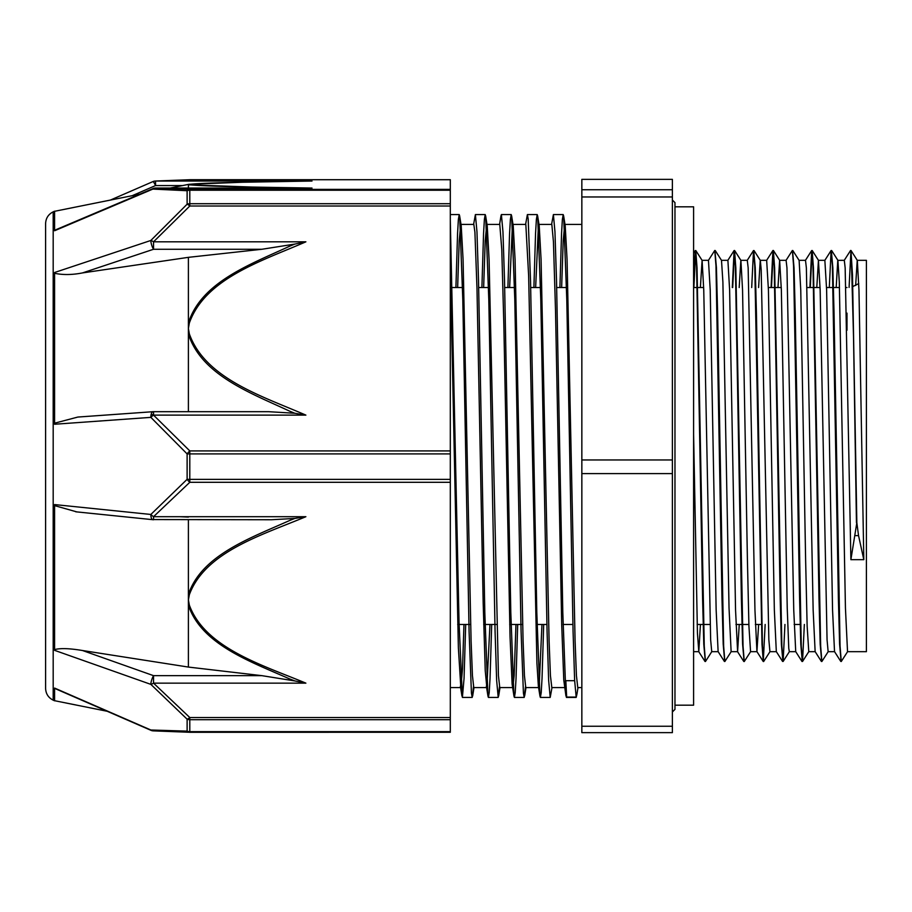 <?xml version="1.0" encoding="UTF-8"?>
<svg xmlns="http://www.w3.org/2000/svg" width="912" height="912" viewBox="0 0 912 912"><rect width="100%" height="100%" fill="white"/><g stroke="black" fill="none" stroke-linecap="round" stroke-linejoin="round"><path stroke-width="1.37" d="M851.044 250.538L857.314 260.387L858.967 290.039L863.812 559.683L858.545 535.618L856.835 522.69L852.492 275.036L850.964 250.481L849.083 287.417M856.835 522.701L850.885 559.683L845.162 267.9L844.307 260.33L837.775 260.342L836.19 287.531M847.613 651.613L841.263 661.508L840.066 646.095L834.047 313.204L832.838 267.729L831.368 250.868M828.221 651.613L821.86 661.519L820.663 646.118L813.436 267.752L812.159 250.492L810.278 287.531M804.35 624.469L802.537 661.485L801.26 646.118L795.241 313.375L794.044 267.877L792.574 250.891M784.947 624.469L783.134 661.451L781.858 646.095L774.63 267.729L773.365 250.458L771.472 287.531M770.013 651.613L763.663 661.519L762.455 646.118L756.436 313.204L755.239 267.752L753.768 250.891M750.61 651.635L744.26 661.542L743.052 646.118L735.836 267.877L734.559 250.481L732.678 287.531M731.207 651.613L724.858 661.508L723.649 646.095L717.63 313.204L716.433 267.729L714.962 250.868M711.805 651.613L705.455 661.519L704.258 646.118L697.03 267.752L695.753 250.492L693.872 287.531M856.448 522.69L853.518 336.574L851.306 256.249L850.577 250.481L844.227 260.387M841.069 661.109L839.599 644.146L838.39 598.648L832.382 265.882L831.106 250.515L829.293 287.531M821.678 661.109L820.196 644.282L818.999 598.831L812.98 265.894L811.703 250.549L809.89 287.531M802.264 661.132L800.793 644.225L799.596 598.728L793.577 265.905L792.368 250.481L786.03 260.387M782.861 661.109L781.39 644.146L780.193 598.648L774.174 265.882L772.897 250.515L771.085 287.531M765.157 624.469L763.276 661.519L761.999 644.282L754.771 265.894L753.494 250.549L751.693 287.531M744.067 661.132L742.596 644.225L741.388 598.728L735.368 265.905L734.103 250.538L732.29 287.531M724.664 661.109L723.193 644.146L721.985 598.648L715.977 265.882L714.769 250.458L708.419 260.365M705.261 661.109L703.79 644.282L702.593 598.831L696.574 265.894L695.297 250.549L693.599 283.256M700.382 287.531L702.103 260.387L703.756 290.062L710.642 639.768L711.725 651.67L718.166 651.681M715.225 250.515L721.506 260.365L722.897 282.036L729.03 607.962L731.128 651.67L737.603 651.681L735.551 610.071L729.623 290.039L727.901 260.33L721.472 260.319M739.187 287.531L740.829 260.33M734.639 250.538L740.909 260.387L742.55 290.039L747.407 559.694L748.934 626.191L750.565 651.681M758.59 287.531L760.232 260.33M754.03 250.549L760.312 260.387L761.189 269.656L768.85 639.768L769.933 651.67L776.363 651.681M777.982 287.531L779.635 260.308L781.356 290.039L787.227 607.962L788.766 648.341L789.336 651.67L795.754 651.681M792.836 250.538L799.117 260.387L800.759 290.039L805.615 559.694L807.143 626.191L808.773 651.681M816.787 287.531L818.44 260.33L820.162 290.062L827.059 639.768L828.142 651.67L834.571 651.681M831.63 250.515L837.911 260.365L839.302 282.036L845.435 607.962L847.533 651.67L866.4 651.681L866.4 260.319L857.28 260.319M855.65 285.49L857.234 260.33M577 693.804L576.202 697.384L574.628 680.261L573.067 631.252L566.785 299.581L563.65 215.996L563.206 214.582L562.373 219.37L561.553 233.586L559.9 287.531M575.996 697.087L566.603 697.087A38.464 0.923 82.5 0 0 566.5 693.815L565.839 680.694L564.824 687.545M455.909 287.531L457.562 233.552L458.383 219.393L459.215 214.571L459.659 215.95L462.794 299.546L469.076 631.207L471.424 693.097L472.211 697.418L473.442 686.85M481.901 287.531L483.554 233.575L484.386 219.359L485.207 214.605L485.663 216.019L488.798 299.752L495.068 631.275L496.641 680.295L498.203 697.418L499.434 686.827M507.904 287.531L509.557 233.575L510.378 219.393L511.21 214.571L511.643 215.962L514.79 299.512L521.071 631.218L523.42 693.109L524.206 697.406L525.437 686.85M533.896 287.531L535.549 233.563L536.381 219.382L537.202 214.594L537.658 215.996L540.793 299.774L547.063 631.264L548.636 680.284L550.198 697.429L551.999 687.568M450.311 220.453L459.044 622.292L462.395 697.418L464.048 678.448L465.701 624.469M473.602 224.432L475.391 214.605L476.965 231.739L478.526 280.759L484.808 612.419L487.943 696.004L488.387 697.418L489.22 692.63L490.04 678.414L491.693 624.469M500.95 215.95L501.395 214.571L502.957 231.728L504.53 280.736L510.8 612.226L513.935 696.004L514.391 697.406L515.212 692.618L516.044 678.437L517.697 624.469M525.597 224.432L527.387 214.594L528.173 218.891L530.533 280.782L536.803 612.488L539.95 696.038L540.383 697.429L541.215 692.618L542.036 678.425L543.689 624.469M551.589 224.432L553.39 214.582L554.952 231.705L556.525 280.725L562.795 612.214L565.93 695.97L566.603 697.053M457.642 287.531L459.203 240.768L460.765 224.409L473.83 224.432M459.648 215.939L461.233 225.857L463.079 259.589L471.094 640.954L472.439 675.587L473.773 687.58L486.837 687.568L485.241 670.719L483.178 602.935L476.976 288.101L474.913 232.218L473.83 224.443M483.645 287.531L485.207 240.791L486.769 224.443M485.663 216.007L487.236 225.914L489.083 259.624L498.431 675.61L499.765 687.568L512.601 687.568M509.637 287.531L512.43 225.15M511.643 215.962L513.228 225.868L515.075 259.601L523.089 640.954L524.434 675.598L525.768 687.557M535.64 287.531L538.433 225.173M537.658 215.996L539.231 225.902L541.078 259.612L549.092 640.931L550.426 675.598L551.817 687.568M561.632 287.531L563.194 240.802L564.756 224.42L581.845 224.432M563.65 215.996L565.223 225.902L567.07 259.612L575.084 640.942L576.43 675.621L577.763 687.545M565.942 695.981L563.776 680.09L561.701 624.731L555.499 310L553.436 241.737L551.828 224.42L538.992 224.432M541.956 624.469L539.163 686.85M539.95 696.05L538.365 686.132L536.906 663.047L528.641 275.812L525.825 224.443M515.964 624.469L514.174 675.484L512.829 687.557M513.946 696.016L512.111 684.068L510.047 636.952L503.846 324.946L501.771 249.5L499.776 224.432M489.961 624.469L486.837 687.568M463.969 624.469L462.509 668.827L460.834 687.58L458.383 647.987L450.311 264.537M574.651 680.694L565.839 680.694M863.812 559.683L850.885 559.683M840.807 661.451L834.526 651.613L832.553 610.003L826.625 290.039L824.858 260.319M821.404 661.462L815.134 651.613L813.151 610.117L806.368 267.877L805.501 260.33L799.072 260.319M802.001 661.485L795.72 651.635L793.748 610.071L786.965 267.9L786.098 260.33L779.635 260.319M782.599 661.451L776.317 651.613L774.345 610.003L768.428 290.039L766.661 260.319M758.647 624.469L756.926 651.613L754.954 610.117L748.159 267.877L747.293 260.33L740.863 260.319M739.244 624.469L737.603 651.692M724.39 661.451L718.12 651.613L716.148 610.003L710.22 290.039L708.453 260.319M700.439 624.469L698.797 651.67L697.441 633.167L693.599 434.169M581.845 726.237L581.845 732.644L672.383 732.644L672.383 726.237L581.845 726.237L581.845 473.602L672.383 473.602L672.383 726.237M672.383 179.356L672.383 189.742L581.845 189.742L581.845 179.356L672.383 179.356M672.383 196.969L672.383 459.967L581.845 459.967L581.845 196.969L672.383 196.969L672.383 189.742M581.845 189.742L581.845 196.969M672.383 459.967L672.383 473.602M581.845 459.967L581.845 473.602M53.181 211.846L54.583 211.208L54.583 230.747L152.874 189.092L187.12 190.722L187.12 204.197L150.856 240.46L54.583 272.506L54.583 424.251L150.856 417.365L187.12 453.914L187.12 479.324L150.856 514.459L54.583 504.575L54.583 650.336L150.856 684.376L187.12 719.192L187.12 731.128L150.856 729.999L54.583 688.07L54.583 700.792L53.181 700.154C48.347 697.703 45.828 693.781 45.6 688.378L45.6 223.622C45.828 218.219 48.347 214.297 53.181 211.846L53.181 700.154M189.354 179.732A6.464 4.526 88 0 1 189.571 179.721A6.464 4.526 88 0 1 189.799 179.721L450.311 179.721L450.311 189.377L189.799 189.377A6.464 4.526 92 0 0 187.12 190.722A6.464 5.62 180 0 1 189.799 190.22L450.311 190.22L450.311 189.377M152.954 181.591A6.464 0.809 66.5 0 1 152.977 181.568A6.464 0.809 66.5 0 1 155.553 185.558L155.553 181.043A6.464 5.096 -92.6 0 0 155.279 181.043L189.582 179.721A6.464 4.526 88 0 1 189.582 179.721A6.464 6.464 0 0 1 189.799 179.71L450.311 179.71M155.279 181.043A6.464 5.096 -92.6 0 0 155.268 181.043A6.464 6.464 0 0 0 152.988 181.568M450.311 206.021L450.311 203.718L189.799 203.718L189.799 206.021L450.311 206.021L450.311 450.916L189.799 450.916A6.464 2.132 130.9 0 0 187.12 453.914L450.311 453.914L450.311 450.916M189.354 333.917A6.464 2.998 170.1 0 0 188.396 334.077C201.495 375.208 251.085 393.163 289.594 411.141A650.986 575.278 0.3 0 0 294.815 413.261L305.885 415.12C262.303 396.196 205.303 378.628 189.354 333.917L188.396 328.468L189.354 323.019C205.246 278.251 262.348 260.866 305.885 241.817L153.535 241.817L189.799 206.021A6.464 2.132 49.1 0 0 187.12 204.197A6.464 5.335 0 0 1 189.799 203.718L189.799 189.377L155.553 188.054L312.007 188.054C266.646 187.291 206.431 186.595 189.354 184.76A6.464 6.384 102.7 0 0 188.396 184.84L281.215 188.054M153.535 241.817A6.464 2.417 -139.2 0 0 150.856 240.46A6.464 1.824 71.6 0 0 153.535 249.272L153.535 241.817M152.874 189.092A6.464 5.096 -87.4 0 1 155.553 188.054A6.464 6.464 0 0 0 153.034 188.567A6.464 0.98 67 0 0 152.874 189.092M450.311 482.3L450.311 479.37L189.799 479.37L189.799 482.3L450.311 482.3L450.311 717.539L189.799 717.539A6.464 2.405 129.8 0 1 187.12 719.192A6.464 5.575 180 0 0 189.799 719.693L450.311 719.693L450.311 717.539M305.885 415.12L153.535 415.12L153.535 411.768A6.464 2.645 85.9 0 0 153.091 411.7A6.464 2.645 85.9 0 0 150.856 417.365A6.464 2.417 -40.8 0 1 153.535 415.12L189.799 450.916L189.799 479.37L187.12 479.324A6.464 2.405 50.2 0 0 189.799 482.3L153.535 516.694A6.464 2.725 -138 0 1 150.856 514.459A6.464 2.611 95.8 0 0 152.885 519.703L152.885 519.703A6.464 6.464 0 0 0 153.535 519.737L153.535 516.694L305.885 516.694L294.815 518.438A650.986 552.661 179.7 0 0 289.617 520.501C251.096 537.852 201.438 554.963 188.396 594.521A6.464 3.386 10.3 0 0 189.354 594.692C205.246 551.68 262.348 534.979 305.885 516.694M289.617 678.893A650.986 551.509 179.7 0 0 294.815 680.933L305.885 683.145C262.303 664.973 205.303 648.101 189.354 605.158L188.396 599.925L189.354 594.692M450.311 732.279L450.311 731.652L189.799 731.652L189.799 732.29L450.311 732.279L189.799 732.279A6.464 4.526 92 0 1 189.582 732.279A6.464 4.526 92 0 0 189.582 732.279A6.464 6.464 0 0 0 189.799 732.29L153.535 730.865A6.464 5.141 -87.4 0 1 153.25 730.865A6.464 5.141 -87.4 0 1 153.239 730.865A6.464 5.141 -87.4 0 1 150.856 729.999A6.464 0.787 113.5 0 0 150.959 730.341A6.464 6.464 0 0 0 153.239 730.865M305.885 683.145L153.535 683.145L153.535 675.655A6.464 1.687 109.5 0 0 150.856 684.376A6.464 2.725 -42 0 0 153.535 683.145L189.799 717.539L189.799 731.652A6.464 5.837 0 0 1 187.12 731.128A6.464 4.526 92 0 0 189.571 732.279L153.25 730.865M305.885 241.817L294.815 244.085A650.986 574.252 0.3 0 0 289.617 246.217C251.096 264.149 201.438 281.785 188.396 322.928A6.464 2.998 9.9 0 1 189.354 323.019M82.513 272.916L153.535 249.272L261.869 249.272L188.396 257.344L82.513 272.916C72.219 274.922 62.905 275.048 54.583 273.292M261.869 249.272L294.815 244.085M188.396 411.688L188.396 257.344M54.583 423.191L77.839 417.058L153.091 411.7A6.464 2.645 85.9 0 0 153.079 411.7A6.464 6.464 0 0 1 153.535 411.688L268.595 411.688L294.815 413.261M77.839 417.058L78.603 417.012M450.311 190.22L450.311 203.718M450.311 453.914L450.311 479.37M189.354 605.158A6.464 3.386 169.7 0 1 188.396 605.237C201.495 644.693 251.074 661.781 289.594 678.916M294.815 680.933L261.869 675.655L188.396 667.071L82.513 650.518C69.654 648.364 60.34 648.056 54.583 649.595M188.396 667.071L188.396 519.737M153.535 519.566L271.548 519.737L294.815 518.438M76.768 511.894L54.583 505.613M270.511 519.737L271.548 519.737M55.78 688.891L54.583 688.321M450.311 719.693L450.311 731.652M170.145 188.054L188.396 184.406A6.464 6.384 77.3 0 1 189.354 184.338C206.431 182.491 266.646 181.807 312.007 181.043L309.613 181.078M188.396 184.406L188.396 188.054M309.806 188.054L312.007 188.054M54.583 230.417L56.555 229.448M153.535 414.595L151.096 414.664M188.396 517.081L179.721 516.694M45.6 461.996L45.6 628.026M674.971 206.819L693.599 206.819L693.599 705.181L674.971 705.181M855.182 535.618L858.545 535.618M846.997 313.124L846.997 330.224M312.007 181.043L155.553 181.043L189.799 179.721M189.354 184.76L188.396 184.543L189.354 184.338M261.869 675.655L153.535 675.655L82.513 650.518M132.24 195.681L155.553 185.558L182.56 185.558M702.103 260.387L695.822 250.549M779.703 260.365L773.433 250.515M789.404 651.613L783.134 661.451M808.807 651.635L802.537 661.485M818.509 260.387L812.239 250.549M462.395 697.418L472.211 697.418M488.387 697.418L498.203 697.418M514.391 697.418L524.206 697.418M540.383 697.418L550.153 697.418M566.386 697.418L576.202 697.418M450.311 214.582L459.215 214.582M475.391 214.582L485.207 214.582M501.44 214.582L511.21 214.582M527.387 214.582L537.202 214.582M553.402 214.582L563.206 214.582M576.988 693.884L577.991 687.568M474.001 687.568L472.655 696.016M500.004 687.568L498.659 696.027M525.996 687.568L524.651 695.981M461.951 696.05L460.378 686.143M487.954 696.016L486.37 686.098M500.95 215.939L499.594 224.432M831.106 250.515L824.824 260.365M811.703 250.549L805.421 260.387M772.897 250.515L766.627 260.365M763.207 661.462L756.926 651.613M753.494 250.549L747.224 260.387M743.793 661.485L737.523 651.635M734.103 250.538L727.822 260.387M704.999 661.462L698.717 651.613M695.297 250.549L693.599 253.205M808.739 651.681L815.168 651.681M818.463 260.319L824.904 260.319M750.53 651.681L756.994 651.681M760.266 260.319L766.696 260.319M693.599 651.681L698.797 651.681M702.023 260.319L708.499 260.319M852.435 286.756L858.762 283.564M457.71 624.469L470.638 624.469M483.702 624.469L496.641 624.469M509.705 624.469L522.633 624.469M537.088 624.469L546.904 624.469M563.08 624.469L572.896 624.469M697.144 624.469L710.083 624.469M735.95 624.469L748.889 624.469M755.353 624.469L761.782 624.469M794.158 624.469L800.576 624.469M450.961 287.531L462.521 287.531M478.697 287.531L488.513 287.531M504.689 287.531L514.505 287.531M530.693 287.531L540.508 287.531M556.685 287.531L566.5 287.531M693.599 287.531L703.676 287.531M768.349 287.531L781.288 287.531M807.154 287.531L820.082 287.531M826.557 287.531L839.485 287.531M845.948 287.531L846.997 287.531M551.76 687.568L564.596 687.568M577.763 687.568L581.845 687.568M450.311 687.568L460.834 687.568M486.997 224.432L499.833 224.432M513 224.432L525.825 224.432M525.768 687.568L538.593 687.568M672.383 711.964L674.971 709.376L674.971 202.624L672.383 200.036M152.897 519.692L75.753 511.792M150.959 730.33L55.37 688.708M152.988 181.579L110.363 200.081M310.889 181.055L242.364 182.252L188.978 184.292M310.935 188.054L155.553 188.054M56.031 229.664L153.034 188.579M54.583 700.701L107.217 711.28M54.583 211.299L139.901 194.142"/></g></svg>

